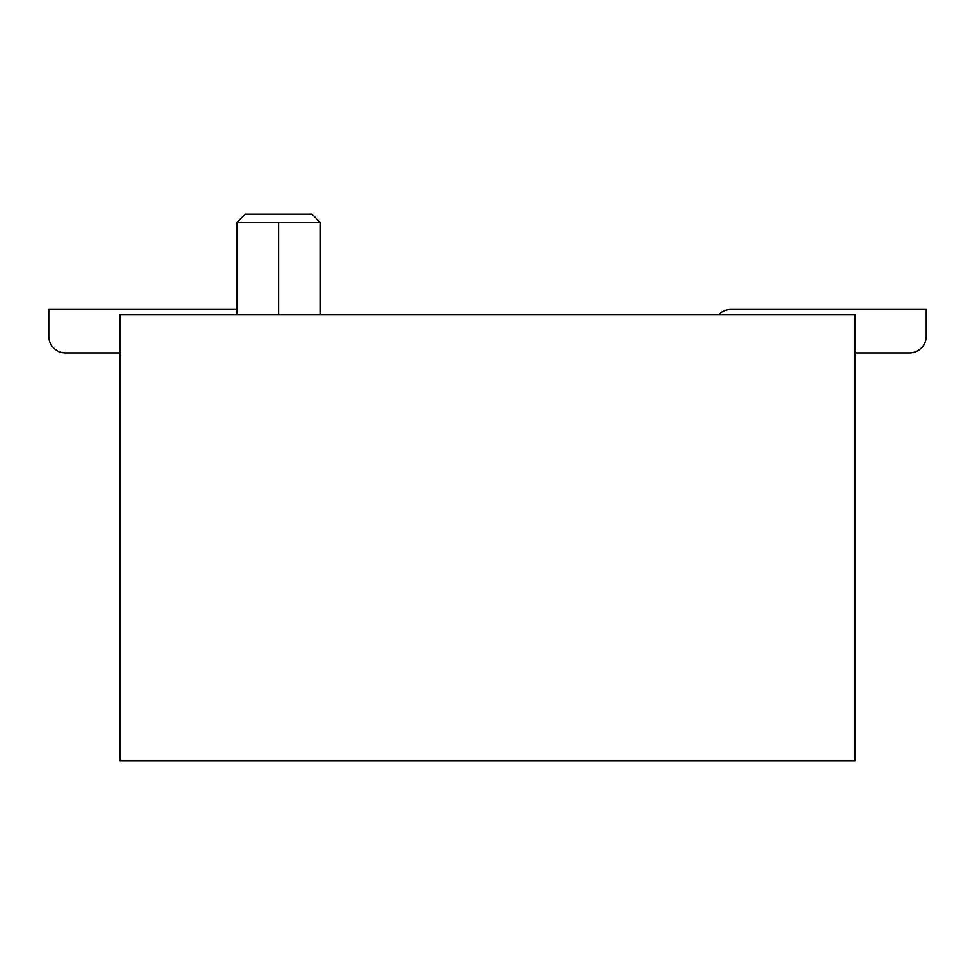 <?xml version="1.0" encoding="UTF-8"?>
<svg xmlns="http://www.w3.org/2000/svg" width="975" height="975" viewBox="0 0 975 975"><rect width="100%" height="100%" fill="white"/><g stroke="black" fill="none" stroke-linecap="round" stroke-linejoin="round"><path stroke-width="1.46" d="M119.791 314.511L855.209 314.511L855.209 760.78L119.791 760.78L119.791 314.511M236.791 314.511L236.791 222.58L245.139 214.22L312 214.22L320.361 222.58L278.57 222.58L278.57 314.511M236.791 222.58L278.57 222.58M909.541 352.95L855.209 352.95L909.541 352.95A16.709 16.709 0 0 0 926.25 336.241L926.25 309.489L730.872 309.489A16.709 16.709 0 0 0 718.928 314.511M926.25 309.489L730.872 309.489M236.791 309.489L48.75 309.489L48.75 336.241A16.709 16.709 0 0 0 65.459 352.95L119.791 352.95M48.75 309.489L48.75 336.241M320.361 314.511L320.361 222.58L320.361 314.511"/></g></svg>
